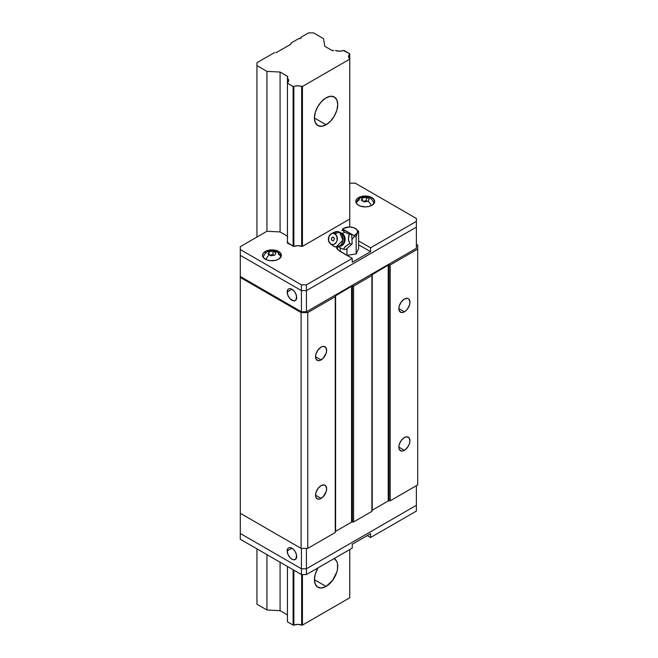 <?xml version="1.0" encoding="UTF-8"?>
<svg xmlns="http://www.w3.org/2000/svg" width="658" height="658" viewBox="0 0 658 658"><rect width="100%" height="100%" fill="white"/><g stroke="black" fill="none" stroke-linecap="round" stroke-linejoin="round"><path stroke-width="0.99" d="M326.088 124.757L314.425 118.021L315.314 112.353L317.839 106.53L321.622 101.422L326.088 97.82A16.491 9.525 -60 0 1 334.33 97.006A16.491 9.525 -60 0 1 336.855 110.223A16.491 9.525 -60 0 1 326.088 124.757L321.622 126.303L317.839 125.571L315.314 122.659L314.425 118.021L326.088 124.757A16.491 9.525 -60 0 1 317.839 125.571A16.491 9.525 -60 0 1 315.314 112.353A16.491 9.525 -60 0 1 326.088 97.82L330.546 96.274L334.33 97.006L336.855 99.917L337.743 104.556L336.855 110.223L334.33 116.047L330.546 121.154L326.088 124.757M326.088 586.434L314.425 579.698L315.314 574.039L318.061 567.838A16.491 9.525 -60 0 0 317.839 587.249L315.314 584.345L314.425 579.698L326.088 586.434L321.622 587.989L317.839 587.249A16.491 9.525 -60 0 0 326.088 586.434A16.491 9.525 -60 0 0 336.855 571.901A16.491 9.525 -60 0 0 334.33 558.683L336.855 561.595L337.521 563.741L337.521 568.989L336.855 571.901L332.561 580.422L326.088 586.434M276.689 52.377L290.688 44.3L276.689 52.377A1.415 0.814 180 0 1 275.686 52.615L276.689 52.377M308.594 32.9L313.586 32.9L323.588 38.674L324.739 46.257L332.084 50.502L324.739 46.257L323.588 38.674L313.586 32.9L308.594 32.9L300.936 37.317A1.653 0.954 180 0 1 301.076 37.712A1.653 0.954 180 0 1 298.757 38.575L291.099 43L298.757 38.575L300.599 38.386L300.936 37.317L308.594 32.9M333.746 50.502A1.176 0.683 180 0 1 332.084 50.502L333.746 50.502M343.303 50.502A6.835 3.948 180 0 1 335.522 50.502L339.413 51.201L344.076 50.502L349.743 53.775L349.743 58.71A6.835 3.948 180 0 1 348.526 56.465A6.835 3.948 180 0 1 349.743 54.219L349.743 226.994L349.743 59.154L302.425 86.469L302.425 246.372L302.425 86.469L301.652 86.469L301.652 246.372L297.761 245.673L293.879 246.372L293.879 86.469A6.835 3.948 180 0 1 301.652 86.469L301.652 246.372L302.425 246.372L301.652 246.372A6.835 3.948 180 0 0 293.879 246.372L293.879 86.469L293.098 86.469L293.098 246.372L293.098 86.469L287.431 83.204L287.431 243.106L287.431 78.269A6.835 3.948 180 0 1 288.648 80.506A6.835 3.948 180 0 1 287.431 82.752L287.431 76.279A1.176 0.683 180 0 1 287.776 76.756A1.176 0.683 180 0 1 287.431 77.241L287.431 76.279L280.086 72.035L280.086 231.937L280.086 72.035L266.942 71.377L266.942 231.271L266.942 71.377L256.949 65.603L256.949 237.044L256.949 62.716L274.444 52.615L256.949 62.716L256.949 65.603L266.942 71.377L280.086 72.035L287.694 76.501L287.431 78.269L288.648 80.506L287.431 83.204L293.098 86.469L297.761 85.77L302.425 86.469L349.743 59.154L348.526 56.465L349.743 53.775L343.303 50.502M349.743 286.773L349.743 287.349L349.743 286.773M349.743 549.545L349.743 597.785L349.743 549.545M302.425 311.777L302.425 312.55L302.425 311.777M302.425 574.549L302.425 625.1L349.743 597.785L302.425 625.1L302.425 574.549M301.652 311.777L301.652 312.55L301.652 311.777M301.652 574.549L301.652 625.1L302.425 625.1L301.652 625.1A6.835 3.948 0 0 0 293.879 625.1L293.879 570.19L293.879 625.1L297.761 624.401L301.652 625.1L301.652 574.549M293.879 308.38L293.879 307.418L293.879 308.38M293.098 306.965L293.098 307.928L293.098 306.965M293.098 569.738L293.098 625.1L293.879 625.1L293.098 625.1L293.098 569.738M287.431 303.7L287.431 304.662L287.431 303.7M287.431 566.472L287.431 621.826L293.098 625.1L287.431 621.826L287.431 566.472M280.086 562.228L280.086 610.665L287.431 614.901L280.086 610.665L280.086 562.228M266.942 554.645L266.942 609.999L280.086 610.665L266.942 609.999L266.942 554.645M256.949 548.871L256.949 604.225L266.942 609.999L256.949 604.225L256.949 548.871M291.099 43.716A1.415 0.814 180 0 1 290.688 44.3L291.099 43L291.099 43.716M300.936 38.098L300.936 37.317L300.936 38.098M404.382 437.537A7.83 4.524 -60 0 1 408.297 437.151A7.83 4.524 -60 0 1 409.498 443.426A7.83 4.524 -60 0 1 404.382 450.327L398.847 447.127L404.382 450.327A7.83 4.524 -60 0 1 400.467 450.714A7.83 4.524 -60 0 1 399.266 444.438A7.83 4.524 -60 0 1 404.382 437.537L401.306 440.391L399.266 444.438L398.847 447.127L399.266 449.332L401.306 451.026L403.305 450.829L405.468 449.579L408.297 446.198L409.498 443.426L409.918 440.737L408.988 437.726L406.504 436.805L404.382 437.537M404.382 299.036A7.83 4.524 -60 0 1 408.297 298.65A7.83 4.524 -60 0 1 409.498 304.925A7.83 4.524 -60 0 1 404.382 311.826L398.847 308.627L404.382 311.826A7.83 4.524 -60 0 1 400.467 312.213A7.83 4.524 -60 0 1 399.266 305.937A7.83 4.524 -60 0 1 404.382 299.036L401.306 301.89L399.266 305.937L398.847 308.627L399.266 310.831L401.306 312.525L403.305 312.328L405.468 311.078L407.458 308.972L409.498 304.925L409.918 302.236L408.988 299.217L407.458 298.337L404.382 299.036M321.088 347.128A7.83 4.524 -60 0 1 325.003 346.741A7.83 4.524 -60 0 1 326.204 353.017A7.83 4.524 -60 0 1 321.088 359.918L315.552 356.718L321.088 359.918A7.83 4.524 -60 0 1 317.172 360.304A7.83 4.524 -60 0 1 315.972 354.029A7.83 4.524 -60 0 1 321.088 347.128L318.011 349.982L315.972 354.029L315.552 356.718L315.972 358.923L318.011 360.617L320.01 360.419L323.21 358.207L326.204 353.017L326.623 350.327L325.694 347.309L323.21 346.388L321.088 347.128M321.088 485.629A7.83 4.524 -60 0 1 325.003 485.242A7.83 4.524 -60 0 1 326.204 491.518A7.83 4.524 -60 0 1 321.088 498.419L315.552 495.219L321.088 498.419A7.83 4.524 -60 0 1 317.172 498.805A7.83 4.524 -60 0 1 315.972 492.529A7.83 4.524 -60 0 1 321.088 485.629L318.011 488.483L315.972 492.529L315.552 495.219L315.972 497.423L318.011 499.118L320.01 498.92L323.21 496.708L326.204 491.518L326.623 488.828L325.694 485.818L324.164 484.93L321.088 485.629M335.251 296.001L335.251 296.676L307.763 312.55L301.093 312.55L240.285 277.437L301.093 312.55L301.093 548.385L301.093 312.55L307.763 312.55L307.763 548.385L307.763 312.55L335.251 296.676L335.251 532.519L307.763 548.385L301.093 548.385L240.285 513.281L240.285 255.32L240.285 276.475L301.43 311.777L301.43 290.614L240.285 255.32L301.43 290.614L306.431 290.614L301.43 290.614L301.43 311.777L306.431 311.777L306.431 290.614L416.382 227.133L306.431 290.614L306.431 311.777L416.382 248.296L416.382 224.255L416.382 248.296L416.382 224.255L416.382 248.296L306.431 311.777L301.43 311.777L240.285 276.475L240.285 513.281L301.093 548.385L307.763 548.385L335.251 532.519L335.251 296.001A1.176 0.683 180 0 1 335.251 295.993A1.176 0.683 180 0 1 335.588 295.516L335.588 531.36L351.561 522.139L353.576 521.942L371.902 511.356L372.239 510.197L388.212 500.977L390.227 500.779L417.715 484.905L417.715 481.064L417.715 484.905L390.227 500.779L389.051 500.779A1.176 0.683 -0 0 0 388.212 500.977L388.212 265.133A1.176 0.683 180 0 1 389.051 264.935L389.051 500.779L389.051 264.935L390.227 264.935L390.227 500.779L390.227 264.935L417.715 249.069L417.715 484.905L417.715 245.22L417.715 481.064L417.715 245.22L416.382 244.447L417.715 245.22L417.715 249.069L390.227 264.935L388.212 265.133L388.212 500.977L372.239 510.197A1.176 0.683 0 0 0 371.902 510.682L371.902 274.838A1.176 0.683 180 0 1 372.239 274.353L372.239 510.197L372.239 274.353L388.212 265.133L371.902 274.838L371.902 511.356L353.576 521.942L352.392 521.942A1.176 0.683 -0 0 0 351.561 522.139L351.561 286.296A1.176 0.683 180 0 1 352.392 286.098L352.392 521.942L352.392 286.098L353.576 286.098L353.576 521.942L353.576 286.098L371.902 275.521L353.576 286.098L351.561 286.296L351.561 522.139L335.588 531.36A1.176 0.683 0 0 0 335.251 531.837L335.588 295.516L351.561 286.296L335.251 295.993M287.184 292.012L291.93 289.273L287.184 292.012A6.712 3.874 60 0 1 288.574 288.936A6.712 3.874 60 0 1 293.748 290.737A6.712 3.874 60 0 1 296.684 297.498A6.712 3.874 60 0 1 295.294 300.566A6.712 3.874 60 0 1 290.112 298.773A6.712 3.874 60 0 1 287.184 292.012L287.982 295.516L290.112 298.773L293.748 300.87L295.878 300.081L296.594 296.371L295.294 292.818L293.748 290.737L291.009 288.837L289.298 288.673L287.982 289.43L287.184 292.012M287.184 550.935A6.712 3.874 60 0 1 288.574 547.867A6.712 3.874 60 0 1 293.748 549.66A6.712 3.874 60 0 1 296.684 556.421A6.712 3.874 60 0 1 295.294 559.497A6.712 3.874 60 0 1 290.112 557.696A6.712 3.874 60 0 1 287.184 550.935L291.93 548.196L287.184 550.935L287.982 554.447L290.112 557.696L291.93 559.16L293.748 559.793L295.878 559.004L296.594 555.294L295.294 551.741L293.748 549.66L291.009 547.769L289.298 547.596L287.982 548.353L287.184 550.935M416.382 505.303L416.382 485.678L416.382 505.303L306.422 568.783L416.382 505.303L416.382 485.678L416.382 511.069L370.569 537.52L367.23 535.596L370.569 537.52L370.569 533.671L370.569 537.52L416.382 511.069L416.382 502.416L416.382 505.303L306.422 568.783L301.43 568.783L306.422 568.783L306.422 548.385L306.422 568.783L416.382 505.303M240.285 533.482L301.43 568.783L240.285 533.482L240.285 513.281L240.285 533.482L301.43 568.783L301.43 548.385L301.43 574.549L240.285 539.256L240.285 533.482L240.285 539.256L301.43 574.549L301.43 568.783L306.422 568.783L306.422 574.549L301.43 574.549L306.422 574.549L306.422 568.783L301.43 568.783L240.285 533.482M358.569 197.606A9.426 5.445 180 0 1 368.842 196.429A9.426 5.445 180 0 1 374.657 201.455A9.426 5.445 180 0 1 371.902 205.304A9.426 5.445 180 0 1 361.629 206.48A9.426 5.445 180 0 1 355.814 201.455A9.426 5.445 180 0 1 358.569 197.606L358.569 199.218L358.569 197.606L361.629 196.429L367.074 196.117L370.47 196.931L373.941 199.374L374.476 202.516L371.902 205.304L368.842 206.48L365.231 206.9L360 205.979L357.401 204.482L355.994 202.516L356.529 199.374L358.569 197.606M265.281 251.471A9.426 5.445 180 0 1 275.546 250.295A9.426 5.445 180 0 1 281.369 255.32A9.426 5.445 180 0 1 278.605 259.17A9.426 5.445 180 0 1 268.332 260.346A9.426 5.445 180 0 1 262.517 255.32A9.426 5.445 180 0 1 265.281 251.471L265.281 253.075L265.281 251.471L268.332 250.295L271.943 249.876L277.174 250.797L280.645 253.24L281.188 256.381L278.605 259.17L275.546 260.346L270.101 260.658L266.704 259.844L263.233 257.401L262.517 255.32L263.233 253.24L265.281 251.471M356.422 203.388A8.834 5.099 180 0 1 358.988 200.155A5.889 3.397 60 0 1 360.197 198A5.889 3.397 60 0 1 362.352 197.935A5.889 3.397 -120 0 0 360.197 198M278.186 254.021A8.834 5.099 180 0 1 280.752 257.245L280.752 257.229M361.291 200.213L362.352 197.935L362.352 200.764L362.352 197.935L364.318 197.573L366.292 197.326L366.292 200.723L363.126 201.208L366.292 200.723L366.292 197.326L369.179 198.996L368.118 201.266L364.178 201.883L361.291 200.213L362.352 197.935L364.318 197.573L366.292 197.326L369.179 198.996L368.118 201.266L364.178 201.883L361.291 200.213M371.12 205.707A5.889 3.397 -120 0 0 368.118 201.266A5.889 3.397 60 0 1 371.12 205.707M276.993 251.866A5.889 3.397 120 0 0 274.444 251.956L275.883 252.853L274.83 255.131L270.882 255.74L269.443 254.843A5.889 3.397 120 0 0 266.054 259.565A5.889 3.397 -60 0 1 269.443 254.843L268.003 254.078L269.056 251.8L269.056 254.63L269.056 251.8L272.996 251.191L272.996 254.58L269.829 255.074L272.996 254.58L272.996 251.191L275.883 252.853L274.83 255.131L270.882 255.74L268.003 254.078L269.056 251.8L272.996 251.191L274.444 251.956A5.889 3.397 -60 0 1 276.993 251.866M274.073 255.205L272.996 254.58L274.073 255.205M367.37 201.34L366.292 200.723L367.37 201.34M336.699 248.568L337.546 247.013A12.954 7.485 0 0 0 336.888 248.107M340.244 251.471A12.954 7.485 180 0 1 336.534 247.054L338.631 250.336L352.244 258.397L340.244 251.471M352.244 262.246L352.244 258.397L352.244 262.246L370.569 251.66L358.602 244.76L370.569 251.66L370.569 247.819L370.569 251.66L352.244 262.246M358.602 240.91L370.569 247.819L416.382 221.368L416.382 218.481L355.238 183.179L350.237 183.179L355.238 183.179L416.382 218.481L416.382 227.133L306.422 290.614L301.43 290.614L240.285 255.32L240.285 249.546L301.43 284.848L306.422 284.848L352.244 258.397L306.422 284.848L306.422 290.614L306.422 284.848L301.43 284.848L301.43 290.614L301.43 284.848L240.285 249.546L240.285 255.32L301.43 290.614L306.422 290.614L416.382 227.133L416.382 221.368L370.569 247.819L358.602 240.91M280.086 231.937L266.942 231.271L240.285 246.66L240.285 249.546L240.285 246.66L266.942 231.271L280.086 231.937L287.431 236.181L280.086 231.937M349.743 213.669L349.743 214.121L349.743 213.669M349.743 219.056L302.425 246.372L349.743 219.056M287.431 242.654L293.879 246.372L287.431 243.106L287.957 242.144M287.431 237.143L287.431 238.163L287.694 236.921M416.382 224.255L416.382 227.133L416.382 224.255M370.569 533.671L352.244 544.256L352.244 548.098L352.244 544.256L370.569 533.671M352.244 548.098L306.422 574.549L352.244 548.098M349.266 234.264L348.378 238.903L349.711 243.723L345.458 246.413L343.435 249.292L338.952 247.252A14.139 8.159 120 0 0 338.631 246.824A14.139 8.159 -60 0 1 338.952 247.252L343.435 249.292L345.869 249.514L352.153 243.937L349.711 243.723L347.465 244.982L344.718 247.169L343.435 249.292L345.869 249.514L352.153 243.937L351.701 234.487L349.266 234.264L348.617 236.452L348.534 240.178L349.711 243.723L352.153 243.937L351.701 234.487L344.973 230.596L342.53 230.382L344.784 232.225L349.266 234.264L351.701 234.487L344.973 230.596L342.53 230.382L344.784 232.225A14.139 8.159 -60 0 1 342.16 233.368A14.139 8.159 120 0 0 344.784 232.225L349.266 234.264M339.446 246.322A6.786 5.354 -84.9 0 0 344.94 241.017A6.786 5.354 -84.9 0 0 342.16 233.368A6.786 5.354 95.1 0 1 345.022 240.581A6.786 5.354 95.1 0 1 340.153 246.281M342.456 244.562A6.925 5.461 -84.9 0 0 343.386 235.219A6.925 5.461 -84.9 0 0 341.379 233.162L339.512 232.2L342.826 240.228L336.074 247.021L334.017 246.363A7.773 6.136 -84.9 0 0 342.259 242.457A7.773 6.136 -84.9 0 0 339.512 232.2L334.864 233.779A5.651 4.458 95.1 0 1 336.863 241.239A5.651 4.458 95.1 0 1 330.867 244.085L334.017 246.363L330.867 244.085L332.553 244.579L334.28 244.208L336.403 242.202L337.176 240.195L336.748 235.934L334.05 233.425L331.451 233.656L328.868 236.625L328.63 240.943L330.867 244.085A5.651 4.458 95.1 0 1 330.513 243.855A5.651 4.458 95.1 0 1 328.424 238.533A5.651 4.458 95.1 0 1 331.426 233.672A5.651 4.458 95.1 0 1 334.864 233.779L339.512 232.2A7.773 6.136 -84.9 0 0 334.774 232.044L331.426 233.672M342.514 244.505L341.642 245.327L343.254 243.476L344.208 241.017L344.118 237.012L342.958 234.577L340.655 232.545L337.455 231.534L340.655 232.545M342.678 228.91L341.979 230.678L342.67 229.009A8.25 4.762 180 0 1 343.575 228.384L342.67 229.009A8.25 4.762 180 0 1 343.575 228.384L349.406 226.994L353.527 227.627L356.546 229.371L357.376 230.522L357.376 232.99L354.168 235.646L342.67 229.009L354.168 235.646L354.275 236.312L351.948 239.627L354.275 236.312L356.142 236.683L357.376 232.99A8.25 4.762 180 0 1 354.168 235.646L354.275 236.312L356.142 236.683L356.142 253.914L356.142 236.683L357.376 232.99L358.602 231.369L355.238 228.384A8.25 4.762 180 0 1 357.376 232.99L358.602 231.369L358.602 248.609L358.602 231.369L355.238 228.384A8.25 4.762 180 0 0 347.276 227.158L347.276 227.158A8.25 4.762 180 0 0 343.575 228.384L342.678 228.91L343.575 228.384M332.2 240.647L333.343 240.688L334.198 239.701L334.165 237.933L333.261 237.094L331.887 237.563L331.451 239.602L332.2 240.647L331.451 239.602L331.533 238.163L332.973 237.053L333.993 237.637L334.198 239.701L333.343 240.688L332.2 240.647M330.513 243.855L333.524 246.051A7.773 6.136 -84.9 0 0 334.017 246.363L333.088 245.689M333.063 233.286L337.455 231.534M340.211 251.455L340.211 247.901L340.211 251.455M346.947 255.337L346.947 248.559L346.947 255.337L356.142 253.914L358.602 248.609L356.142 253.914L346.947 255.337M346.059 227.421L347.276 227.158M374.04 203.338C371.457 197.055 366.843 195.278 360.181 198.009C358.692 198.469 357.442 200.246 356.43 203.338M280.744 257.204C280.629 255.312 279.379 253.536 277.002 251.874C270.339 249.135 265.717 250.912 263.134 257.204M336.074 247.021L342.02 245.006"/></g></svg>
